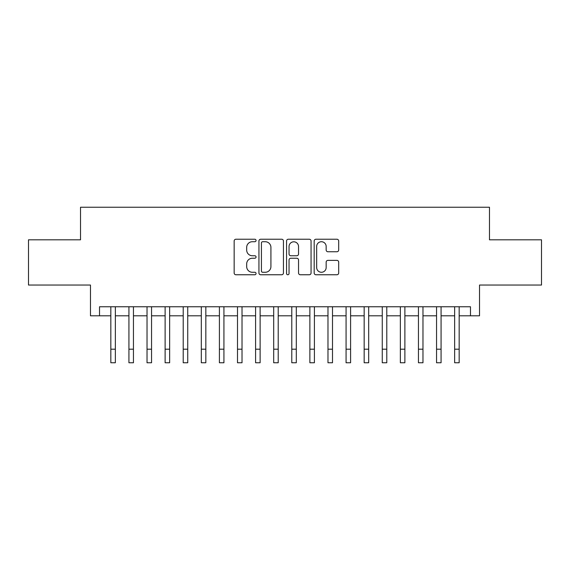 <?xml version="1.0" encoding="UTF-8"?>
<svg xmlns="http://www.w3.org/2000/svg" width="570" height="570" viewBox="0 0 570 570"><rect width="100%" height="100%" fill="white"/><g stroke="black" fill="none" stroke-linecap="round" stroke-linejoin="round"><path stroke-width="0.85" d="M256.051 240.476A1.247 1.247 0 0 0 254.804 239.236L235.93 239.236A1.774 1.774 0 0 0 234.156 241.01L234.156 272.98A1.774 1.774 0 0 0 235.93 274.761L254.804 274.761A1.247 1.247 0 0 0 256.051 273.514A1.247 1.247 0 0 0 254.804 272.275L252.36 272.275A5.686 5.686 0 0 1 246.682 266.589L246.682 263.924A5.686 5.686 0 0 1 252.36 258.238L254.804 258.238A1.247 1.247 0 0 0 256.051 256.999A1.247 1.247 0 0 0 254.804 255.752L252.36 255.752A5.686 5.686 0 0 1 246.682 250.073L246.682 247.409A5.686 5.686 0 0 1 252.36 241.723L254.804 241.723A1.247 1.247 0 0 0 256.051 240.476M336.906 251.755A1.774 1.774 0 0 0 338.687 249.981L338.687 241.01A1.774 1.774 0 0 0 336.906 239.236L315.951 239.236A1.774 1.774 0 0 0 314.177 241.01L314.177 272.98A1.774 1.774 0 0 0 315.951 274.761L336.906 274.761A1.774 1.774 0 0 0 338.687 272.98L338.687 262.15A1.774 1.774 0 0 0 336.906 260.369L327.942 260.369A1.774 1.774 0 0 0 326.161 262.15L326.161 267.522A4.752 4.752 0 0 1 321.409 272.275A4.752 4.752 0 0 1 316.663 267.522L316.663 246.475A4.752 4.752 0 0 1 321.409 241.723A4.752 4.752 0 0 1 326.161 246.475L326.161 249.981A1.774 1.774 0 0 0 327.942 251.755L336.906 251.755M99.522 315.809L99.522 306.76L470.478 306.76L470.478 315.809L479.527 315.809L479.527 285.043L541.5 285.043L541.5 239.806L489.473 239.806L489.473 207.238L80.527 207.238L80.527 239.806L28.5 239.806L28.5 285.043L90.473 285.043L90.473 315.809L110.837 315.809M283.447 241.01A1.774 1.774 0 0 0 281.673 239.236L260.711 239.236A1.774 1.774 0 0 0 258.937 241.01L258.937 272.98A1.774 1.774 0 0 0 260.711 274.761L281.673 274.761A1.774 1.774 0 0 0 283.447 272.98L283.447 241.01M288.327 239.236L309.289 239.236A1.774 1.774 0 0 1 311.063 241.01L311.063 272.98A1.774 1.774 0 0 1 309.289 274.761L300.319 274.761A1.774 1.774 0 0 1 298.545 272.98L298.545 260.02A1.774 1.774 0 0 0 296.77 258.238L290.814 258.238A1.774 1.774 0 0 0 289.04 260.02L289.04 273.514A1.247 1.247 0 0 1 287.8 274.761A1.247 1.247 0 0 1 286.553 273.514L286.553 241.01A1.774 1.774 0 0 1 288.327 239.236M115.354 315.809L128.927 315.809M133.451 315.809L147.024 315.809M151.549 315.809L165.122 315.809M169.646 315.809L183.212 315.809M187.737 315.809L201.31 315.809M205.834 315.809L219.407 315.809M223.932 315.809L237.498 315.809M242.022 315.809L255.595 315.809M260.12 315.809L273.693 315.809M278.217 315.809L291.783 315.809M296.307 315.809L309.881 315.809M314.405 315.809L327.978 315.809M332.502 315.809L346.068 315.809M350.593 315.809L364.166 315.809M368.69 315.809L382.263 315.809M386.788 315.809L400.354 315.809M404.878 315.809L418.451 315.809M422.976 315.809L436.549 315.809M441.073 315.809L454.646 315.809M459.164 315.809L470.478 315.809M262.663 241.723A1.247 1.247 0 0 0 261.423 242.963L261.423 271.028A1.247 1.247 0 0 0 262.663 272.275L265.242 272.275A5.686 5.686 0 0 0 270.921 266.589L270.921 247.409A5.686 5.686 0 0 0 265.242 241.723L262.663 241.723M298.545 246.561A4.752 4.752 0 0 0 293.792 241.808A4.752 4.752 0 0 0 289.04 246.561L289.04 253.978A1.774 1.774 0 0 0 290.814 255.752L296.77 255.752A1.774 1.774 0 0 0 298.545 253.978L298.545 246.561M110.837 349.196L115.354 349.196L115.354 362.762L110.837 362.762L110.837 306.76M115.354 349.196L115.354 306.76M128.927 349.196L133.451 349.196L133.451 362.762L128.927 362.762L128.927 306.76M133.451 349.196L133.451 306.76M147.024 349.196L151.549 349.196L151.549 362.762L147.024 362.762L147.024 306.76M151.549 349.196L151.549 306.76M165.122 349.196L169.646 349.196L169.646 362.762L165.122 362.762L165.122 306.76M169.646 349.196L169.646 306.76M183.212 349.196L187.737 349.196L187.737 362.762L183.212 362.762L183.212 306.76M187.737 349.196L187.737 306.76M201.31 349.196L205.834 349.196L205.834 362.762L201.31 362.762L201.31 306.76M205.834 349.196L205.834 306.76M219.407 349.196L223.932 349.196L223.932 362.762L219.407 362.762L219.407 306.76M223.932 349.196L223.932 306.76M237.498 349.196L242.022 349.196L242.022 362.762L237.498 362.762L237.498 306.76M242.022 349.196L242.022 306.76M255.595 349.196L260.12 349.196L260.12 362.762L255.595 362.762L255.595 306.76M260.12 349.196L260.12 306.76M273.693 349.196L278.217 349.196L278.217 362.762L273.693 362.762L273.693 306.76M278.217 349.196L278.217 306.76M291.783 349.196L296.307 349.196L296.307 362.762L291.783 362.762L291.783 306.76M296.307 349.196L296.307 306.76M309.881 349.196L314.405 349.196L314.405 362.762L309.881 362.762L309.881 306.76M314.405 349.196L314.405 306.76M327.978 349.196L332.502 349.196L332.502 362.762L327.978 362.762L327.978 306.76M332.502 349.196L332.502 306.76M346.068 349.196L350.593 349.196L350.593 362.762L346.068 362.762L346.068 306.76M350.593 349.196L350.593 306.76M364.166 349.196L368.69 349.196L368.69 362.762L364.166 362.762L364.166 306.76M368.69 349.196L368.69 306.76M382.263 349.196L386.788 349.196L386.788 362.762L382.263 362.762L382.263 306.76M386.788 349.196L386.788 306.76M400.354 349.196L404.878 349.196L404.878 362.762L400.354 362.762L400.354 306.76M404.878 349.196L404.878 306.76M418.451 349.196L422.976 349.196L422.976 362.762L418.451 362.762L418.451 306.76M422.976 349.196L422.976 306.76M436.549 349.196L441.073 349.196L441.073 362.762L436.549 362.762L436.549 306.76M441.073 349.196L441.073 306.76M454.646 349.196L459.164 349.196L459.164 362.762L454.646 362.762L454.646 306.76M459.164 349.196L459.164 306.76"/></g></svg>
